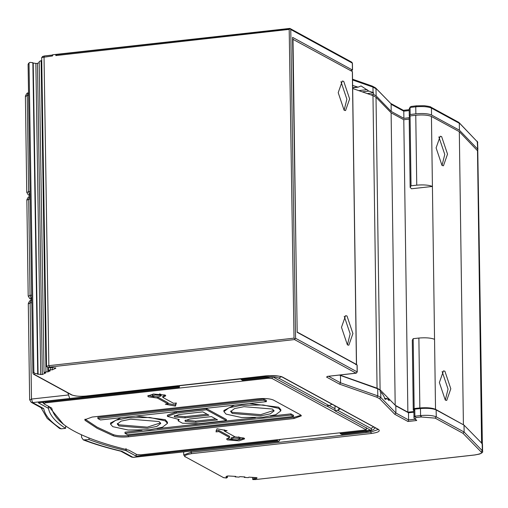 <?xml version="1.0" encoding="UTF-8"?>
<svg xmlns="http://www.w3.org/2000/svg" width="508" height="508" viewBox="0 0 508 508"><rect width="100%" height="100%" fill="white"/><g stroke="black" fill="none" stroke-linecap="round" stroke-linejoin="round"><path stroke-width="0.76" d="M294.945 338.969L295.58 338.284L357.156 371.875L357.048 364.966L297.199 332.321L292.589 37.37L352.438 70.015L352.33 63.113L290.76 29.521L290.093 28.556L289.192 29.394L294.018 338.157L294.945 338.969L294.494 339.573L356.064 373.164L357.245 371.983L357.137 365.074M185.776 457.041L223.45 477.59L185.655 456.971C183.407 455.911 185.382 454.806 191.579 453.657L371.304 433.489C378.32 432.492 380.683 431.114 378.397 429.362L282.924 377.279C279.095 375.691 273.348 375.228 265.69 375.876L85.96 396.037C79.839 396.577 75.178 396.221 71.984 394.957L34.182 374.339L34.969 373.488L37.725 373.78L37.433 374.129M384.677 398.939L386.448 398.755L385.604 399.485L382.448 393.814L380.74 392.074L380.829 397.523L377.793 395.865L376.745 397.173L379.698 398.786L394.792 414.299L395.923 413.029L408.603 419.951L407.975 421.488L416.731 420.51L415.226 418.96L416.001 417.557L421.062 416.985L420.58 415.569L420.922 415.531C427.768 414.998 432.88 415.436 436.251 416.846L464.128 432.054L463.004 433.318L481.222 452.044C482.556 453.003 480.409 453.968 474.783 454.946L255.74 479.527L252.863 479.539L253.79 478.834L256.235 478.612L257.124 477.939L256.337 477.596L248.901 477.164L248.279 477.641L244.272 477.406L244.9 476.929L239.751 476.631L239.128 477.107L235.121 476.872L235.75 476.396L228.314 475.964L226.816 476.167L225.927 476.847L227.482 477.298L226.562 478.003L223.45 477.59M225.927 476.847L226.428 477.158L226.416 476.472M421.062 416.985L435.165 418.135L463.004 433.318M37.459 374.072L42.335 374.504L45.917 372.834L44.05 372.637L45.98 371.742L47.841 371.939L50.324 370.783L48.457 370.586L50.387 369.684L52.248 369.881L55.829 368.217L52.673 367.563L47.638 367.582L49.581 367.055L294.494 339.573M55.823 367.957L55.315 367.843M185.655 456.971L185.02 456.832L183.731 454.946L191.103 452.241L191.579 453.657M387.655 399.136L389.096 398.99L395.808 405.841L408.489 412.763L413.906 412.204M415.226 418.96L414.318 418.598L413.995 417.824L413.887 410.712L414.769 409.124L420.472 408.54C427.463 407.994 432.689 408.451 436.143 409.912L464.02 425.12L482.2 443.675L482.308 450.729L464.128 432.054L464.02 425.12M482.492 444.31L482.6 451.326L482.308 450.729L481.159 451.974M482.365 444.671L482.2 443.675M44.475 55.956L44.031 56.902L48.857 365.665L49.581 367.055M42.78 56.49L41.694 57.537L46.52 366.3L47.638 367.582M34.969 373.488L33.852 372.205L32.912 373.221L33.515 374.18L34.182 374.339M339.408 375.075L377.679 388.779L380.2 390.157L380.225 391.795L380.74 392.074M386.448 398.755L387.14 398.609L386.448 398.755M389.096 398.99L389.122 400.634L387.14 398.609M379.698 398.786L380.829 397.523L395.923 413.029L395.808 405.841M415.328 419.195L408.603 419.951L408.489 412.763M340.462 375.647L340.576 382.835L339.528 384.15L376.745 397.173M328.574 376.288L340.576 382.835L377.793 395.865L377.679 388.779M416.731 420.51L414.325 418.605M416.001 417.557L414.884 416.211L414.769 409.124M436.143 409.912L436.251 416.846L435.165 418.135M482.6 451.326C483.121 452.101 482.079 453.022 479.476 454.082L474.904 454.971L255.841 479.514M252.457 477.374L252.774 479.577L255.772 479.558M227.482 477.298L227.463 475.99M477.799 152.311L482.352 443.865M52.248 369.881L52.21 367.538M50.355 367.868L50.387 369.684M48.412 367.665L48.457 370.586M47.841 371.939L47.777 367.595M44.05 372.637L39.192 61.544L41.123 60.642L45.98 371.742M33.852 372.205L29.026 63.443L29.299 62.687L30.112 62.395L32.868 62.687L37.725 373.78M32.912 373.221L28.092 64.453L29.026 63.443M253.79 478.834L253.771 477.45M244.272 477.406L244.265 476.891M235.121 476.872L235.115 476.358M350.615 70.549L352.539 70.136M32.601 62.973L36.97 63.538L39.211 62.605M41.123 60.642L41.745 60.712M41.694 57.537L52.508 55.95L52.489 54.788L289.789 28.423M416.389 105.835L415.76 106.807L415.868 113.836L410.172 114.529L410.058 107.448L411.137 106.458L416.395 105.835L424.301 105.715C428.784 106.293 430.981 106.769 430.892 107.15L458.749 122.345M416.496 105.861L416.096 106.769C422.948 106.236 428.06 106.674 431.432 108.083L430.308 107.042M415.868 113.836C422.859 113.176 428.079 113.563 431.54 115.011L431.432 108.083L459.308 123.292L459.416 130.219L431.54 115.011M459.003 122.542L477.488 141.967L458.756 122.371M477.234 141.275L477.78 150.978M477.558 142.043L477.888 149.625L477.183 150.114M409.181 117.729L403.892 118.37L391.211 111.449L376.111 95.841L373.59 94.463L370.745 94.806M477.596 149.022L459.416 130.219M410.172 114.529L409.283 116.18L409.696 116.605M376.111 95.841L376.003 88.754L372.967 87.097L373.05 92.545L373.564 92.824L373.59 94.463M352.546 79.953L372.967 87.097L371.881 86.081M375.463 87.821L390.779 103.524M391.211 111.449L391.096 104.267L403.777 111.182L403.117 110.395M409.169 109.061L410.185 106.909L409.169 109.061L409.283 116.18M416.084 105.867L411.137 106.458M409.194 110.579L403.777 111.182L403.892 118.37M352.387 85.363L358.127 87.166L361.061 85.935L368.846 91.084L373.05 92.545M55.81 54.413L55.823 55.582L56.267 54.667L290.093 28.556M42.507 56.49L44.463 55.956M28.404 63.659L28.092 64.453M367.233 93.58L373.564 92.824M368.846 91.084L362.331 91.872M358.762 90.627L367.125 89.624M357.27 87.065L352.654 87.63M136.112 454.127L136.144 456.14L126.181 450.704L126.028 448.469L125.851 450.59C111.843 447.243 99.574 443.573 89.04 439.585L88.944 438.017M340.195 408.724L338.487 409.937L335.045 410.851L370.624 430.257L340.208 433.616L340.125 432.797M277.222 439.738L277.165 440.576L136.144 456.14M340.208 433.616L341.96 434.397M334.975 405.879L335.045 410.851M240.373 378.752L242.43 380.276L272.847 376.917L326.098 405.968L329.14 405.632L331.953 404.235M59.569 428.466L61.182 428.828L65.608 428.339C55.493 421.938 49.778 415.284 48.463 408.362L38.367 402.793L179.387 387.236L179.502 385.585M179.387 387.236L177.463 385.813M48.463 408.362L48.419 406.127L48.33 408.229M65.653 426.002L65.608 428.339M126.181 450.704L125.851 450.59M89.04 439.585L83.318 439.909L81.604 437.42L81.451 434.823M280.219 439.407L278.873 441.369L277.165 440.576M278.873 441.363L170.472 453.327L278.428 441.268M338.95 408.045L338.487 409.937M67.932 392.963L68.282 393.154M178.118 386.544L69.729 398.501L67.939 393.192M41.637 408L43.694 408.603L41.897 408.14M263.334 417.22L241.554 417.519L226.111 414.141L223.92 411.639L228.962 407.784L241.427 405.27L263.207 404.971L278.651 408.343L280.841 410.845L275.8 414.699L263.334 417.22M234.385 405.174L223.901 410.477L224.022 411.055M280.841 410.845L280.822 409.683L278.632 407.181L249.345 403.523M260.737 415.804L232.334 413.455L230.657 411.55L234.506 408.603L244.024 406.686L272.428 409.029L274.098 410.94L270.256 413.88L260.737 415.804M230.797 410.959L232.315 412.293L260.725 414.636L273.945 410.362M301.085 415.265L293.967 417.36L128.333 435.642C122.053 436.188 117.043 435.858 113.303 434.638L97.193 427.203L85.033 419.151M178.168 419.506L178.168 420.865L182.48 423.208L198.399 423.729L226.384 420.637L226.371 419.475L206.47 408.616L176.384 411.937L167.392 415.207L167.411 416.376L176.397 413.099L176.384 411.937M290.913 413.88L290.925 415.042L125.025 433.356L127.616 434.765L293.522 416.458L293.503 415.296L290.913 413.88L270.358 416.147M255.397 417.798L156.991 428.657M142.03 430.308L125.006 432.187L125.025 433.356M263.76 399.066L97.853 417.373L97.873 418.541L100.463 419.957L266.37 401.644L263.773 400.228L263.76 399.066L266.351 400.482L266.37 401.644M167.475 423.355L162.433 427.215L149.968 429.73L128.181 430.028L112.744 426.656L110.553 424.155L115.595 420.294L128.06 417.779L149.841 417.481L165.278 420.859L167.475 423.355L167.456 422.192L165.265 419.691L135.979 416.033M121.018 417.684L110.534 422.986L110.655 423.57M273.456 400.069L300.431 414.788L301.358 415.842L293.986 418.522L128.353 436.804C122.072 437.356 117.062 437.026 113.322 435.807L97.212 428.371L85.217 420.472L84.773 419.735L92.145 417.055L257.785 398.774C264.744 398.196 269.97 398.628 273.456 400.069M366.312 429.901L272.224 378.574L268.307 378.25L45.441 402.85L43.828 403.784L51.714 408.083C55.416 424.548 81.134 438.575 128.873 450.177L136.76 454.482L140.678 454.806L366.312 429.901L366.281 427.571M43.58 402.222L43.828 403.784M176.365 402.996L175.444 406.121L165.303 404.216L168.065 403.911L157.264 398.018L148.469 396.85L147.777 396.056L153.308 394.043L165.062 395.014L165.754 395.808L162.795 397.408L173.596 403.301L176.365 402.996M216.033 431.895L216.954 428.765L227.095 430.67L224.333 430.975L235.134 436.874L243.929 438.042L244.621 438.829L239.09 440.842L227.336 439.871L226.644 439.083L229.603 437.483L218.802 431.584L216.033 431.895M326.58 405.917L335.045 410.534M366.287 428.327L366.947 428.257M335.02 408.705L329.336 405.606M42.17 402.374L43.593 403.155M48.825 406.508L63.602 424.504M179.489 385.718L240.532 378.981M165.392 395.23L162.776 396.24L162.795 397.408M148.126 395.472L154.026 396.799M168.065 403.911L168.053 402.742L157.245 396.85L157.264 398.018M168.065 403.574L175.431 404.959L175.444 406.121M175.431 404.959L175.99 403.035M153.988 393.979L152.254 394.83L152.273 395.992L155.035 394.989L160.915 395.472L161.258 395.865L160.896 394.31L159.487 393.897M161.258 395.865L158.496 396.875L152.622 396.386L152.273 395.992M216.021 430.727L218.783 430.422L218.802 431.584M218.783 430.422L229.591 436.315L229.603 437.483M226.993 438.493L232.893 439.82M238.392 439.744L244.253 438.252M240.125 438.893L237.363 439.903L231.483 439.414L231.14 439.02L233.902 438.01L239.782 438.499L240.125 438.893L239.763 437.331L238.354 436.924M234.937 436.766L231.121 437.852L231.14 439.02M224.314 429.812L224.333 430.975M178.168 420.865L179.254 419.551L167.411 416.376M206.47 408.616L206.483 409.785L176.397 413.099M226.384 420.637L206.483 409.785M208.915 415.188L185.052 417.824L174.758 416.973L174.149 416.281L178.994 414.515L202.857 411.886L208.915 415.188M211.512 416.604L217.57 419.913L195.809 422.313L185.515 421.462L184.906 420.77L189.751 419.005L211.512 416.604M174.549 415.69L185.039 416.655L185.052 417.824M207.137 414.217L185.039 416.655M185.306 420.18L195.79 421.145L215.792 418.941M293.522 416.458L290.925 415.042M263.773 400.228L97.873 418.541M147.371 428.314L118.967 425.964L117.291 424.059L121.139 421.113L130.651 419.195L159.061 421.545L160.731 423.45L156.883 426.396L147.371 428.314M117.431 423.475L118.948 424.802L147.352 427.152L160.579 422.872M463.937 425.075L435.527 409.321C432.067 407.861 426.847 407.403 419.856 407.943L414.153 408.534L413.264 410.121L413.887 410.75M413.899 411.543L407.873 412.179L395.192 405.257L391.109 112.808L403.79 119.723L409.2 119.094M389.058 398.996L380.098 389.846L377.063 388.188L339.795 375.031M297.078 331.997L356.527 364.496L352.431 71.596L292.621 39.148M352.342 71.488L356.432 364.376L355.784 364.744M410.153 187.401L409.181 117.564L410.064 115.926L415.766 115.259C422.758 114.618 427.977 115.018 431.438 116.472L432.416 186.455L411.486 188.766L410.153 187.401L411.042 185.788L416.744 185.16C423.704 184.582 428.93 185.014 432.416 186.455L434.55 339.338C431.063 337.903 425.837 337.471 418.878 338.042L419.856 407.943M413.264 410.121L412.293 340.284L413.175 338.671L418.878 338.042M414.153 408.534L413.175 338.671M445.287 400.107L448.05 389.084L442.131 371.513M439.376 382.537L443.465 370.884L444.894 371.208L450.812 388.779L446.723 400.431L445.294 400.107L439.376 382.537M347.396 344.888L350.158 333.864L344.24 316.293M341.484 327.317L345.573 315.665L347.002 315.989L352.92 333.559L348.831 345.211L347.402 344.888L341.484 327.317M296.101 261.874L292.989 39.103M352.666 88.5L372.974 95.58L377.063 388.188M372.974 95.58L376.009 97.238L380.098 389.846M481.863 443.751L480.276 329.838M431.438 116.472L459.315 131.68L463.404 424.529M403.79 119.723L407.873 412.179M349.644 98.92L345.554 110.573L344.126 110.249L338.207 92.678L342.297 81.026L343.725 81.35L349.644 98.92M376.009 97.238L391.109 112.808M459.315 131.68L477.78 151.035L481.87 443.681M479.368 264.795L477.78 151.105M447.535 154.14L443.446 165.792L442.017 165.468L436.099 147.898L440.188 136.246L441.617 136.569L447.535 154.14M411.042 185.788L410.064 115.926M442.011 165.468L444.773 154.445L438.855 136.874M344.119 110.249L346.881 99.225L340.963 81.655M394.792 414.299L407.975 421.488M356.324 373.107L327.863 376.326L326.574 377.082L339.528 384.15M46.52 366.3L48.857 365.665L294.018 338.157M71.355 394.824L71.431 394.868C75.863 396.284 80.747 396.685 86.081 396.062L269.799 375.615C278.34 375.926 282.518 376.447 282.334 377.165L282.924 377.279M377.793 429.241L378.397 429.362M378.187 429.501L370.827 432.073L371.304 433.489M370.808 430.784L370.827 432.073L191.103 452.241L191.084 451.053M327.501 376.428L326.574 377.082M357.137 372.097L356.184 373.19L327.285 376.415M420.472 408.54L420.58 415.569L414.884 416.211L413.995 417.824M420.922 415.531L421.367 416.954M481.222 452.044L482.378 450.812M290.76 29.521L295.58 338.284M42.335 374.504L37.478 63.411M35.858 63.557L40.723 374.65M33.217 63.271L38.081 374.371M255.041 478.828L255.022 477.52M256.216 477.59L256.235 478.612M44.717 55.963L52.953 55.035M403.435 110.357L409.181 109.715M410.058 107.448L416.096 106.769M477.774 142.564L477.177 141.211M351.206 62.071L352.336 63.322M55.823 55.582L289.192 29.394M30.131 195.116L29.782 195.155L30.137 195.351M25.629 96.406L27.241 95.472L28.575 95.326M30.074 191.453L28.588 191.618L27.241 95.472L28.067 93.123L28.537 93.072M26.975 192.551L28.588 191.618L29.782 195.155L28.302 194.875L26.74 192.284L25.4 96.145C26.613 93.459 27.502 92.456 28.067 93.123M31.75 298.818L31.229 298.875L31.756 299.161M30.194 199.022L28.689 199.193L30.035 295.332L31.693 295.148M28.423 296.266L30.035 295.332L31.229 298.875L29.75 298.59L28.188 296.005L26.848 199.86C28.061 197.18 28.95 196.171 29.515 196.844L30.156 196.767M29.515 196.844L28.689 199.193L27.076 200.127M341.471 434.308L365.252 431.686C370.834 430.898 372.713 429.812 370.897 428.415L337.63 410.267M69.729 398.501L32.677 402.59L43.694 408.603C45.085 415.608 50.914 422.351 61.182 428.828M84.569 440.074C95.256 444.151 107.721 447.891 121.964 451.307L132.988 457.314L170.04 453.231M341.897 434.41L365.252 431.686M370.897 428.415L373.659 426.98M329.14 405.632L278.657 378.092C275.609 376.834 271.037 376.453 264.941 376.961L241.16 379.584M278.657 378.092L281.337 376.745M264.166 376.085L264.941 376.961M31.814 302.724L30.137 302.908L31.483 399.053L68.536 394.964M29.87 399.986L31.483 399.053L32.677 402.59L31.198 402.311L29.642 399.72L28.296 303.581C29.508 300.895 30.397 299.891 30.963 300.558L31.775 300.469M30.963 300.558L30.137 302.908L28.524 303.841M131.508 457.035L133.274 457.384L131.508 457.035L120.707 451.142M85.204 419.31L85.217 420.472M113.303 434.638L113.322 435.807M128.333 435.642L128.353 436.804M293.967 417.36L293.986 418.522M272.224 378.574L272.205 376.993M45.441 402.85L45.434 402.019M268.3 377.419L268.307 378.25M195.79 421.145L195.809 422.313M434.55 339.338L435.527 409.321M477.495 150.431L481.578 443.084M416.744 185.16L415.766 115.259M223.215 477.609L226.46 478.041M282.334 377.165L378.193 429.374M33.515 374.186L71.266 394.78M384.493 398.685L386.798 398.45M183.731 454.946L183.68 451.866M372.459 86.182L375.444 87.814M375.704 88.011L390.798 103.518M390.538 103.321L403.466 110.376M403.377 110.325L409.181 109.677M352.539 79.197L372.313 86.119M289.985 28.461L351.796 62.186L352.425 63.214L352.533 70.123M44.564 55.937L52.832 55.01M29.299 62.687L28.416 63.64M352.66 87.833L358.089 87.166M30.143 195.878L28.302 194.875M31.763 299.688L29.75 298.59M365.684 431.781L370.478 430.886L373.291 429.692L375.253 427.85M42.005 408.203L31.198 402.311M59.601 428.485L47.212 418.427L41.046 407.683M120.987 451.25C106.515 447.764 93.974 443.986 83.363 439.922M133.274 457.384L170.326 453.295M223.92 411.639L223.901 410.477M110.553 424.155L110.534 422.986"/></g></svg>
